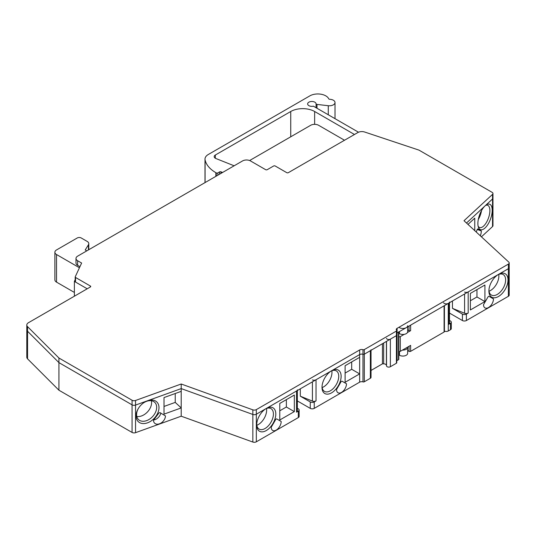 <?xml version="1.0" encoding="UTF-8"?>
<svg xmlns="http://www.w3.org/2000/svg" width="536" height="536" viewBox="0 0 536 536"><rect width="100%" height="100%" fill="white"/><g stroke="black" fill="none" stroke-linecap="round" stroke-linejoin="round"><path stroke-width="0.8" d="M234.111 165.812A5.635 3.249 0 0 0 233.595 165.577L215.887 158.515A3.946 2.278 180 0 1 214.186 156.639A3.946 2.278 180 0 1 215.338 155.031L290.74 111.501A16.897 9.755 180 0 1 314.639 111.501L354.47 134.496M26.8 325.024A5.635 3.249 0 0 0 27.557 326.645L58.927 358.015L132.064 400.245A2.814 1.628 0 0 0 135.548 400.472L181.208 384.004L252.845 409.846A2.814 1.628 0 0 0 256.329 409.618L359.649 349.968A2.814 1.628 0 0 1 362.979 349.686A1.126 0.65 0 0 0 364.312 349.579L396.412 331.047A1.126 0.65 0 0 0 396.74 330.585A1.126 0.65 0 0 0 396.607 330.276A2.814 1.628 0 0 1 396.265 329.499A2.814 1.628 0 0 1 397.089 328.354L508.376 264.101A2.814 1.628 0 0 0 509.2 262.955A2.814 1.628 0 0 0 508.771 262.091L464.008 220.732L492.537 194.374A2.814 1.628 0 0 0 492.966 193.509A2.814 1.628 0 0 0 492.135 192.357L418.998 150.134L364.661 132.024A5.635 3.249 0 0 0 357.86 132.539L288.355 172.666A1.126 0.65 0 0 1 286.76 172.666L275.209 165.999A1.126 0.65 0 0 0 273.615 165.999L267.243 169.678A1.126 0.65 0 0 1 265.648 169.678L250.513 160.941A5.635 3.249 0 0 0 242.547 160.941L77.646 256.148A5.635 3.249 0 0 0 75.998 258.446A5.635 3.249 0 0 0 77.646 260.744L81.626 263.042L75.234 276.824A1.126 0.65 0 0 0 75.194 276.998A1.126 0.65 0 0 0 75.522 277.454L90.39 286.036L90.39 286.961L28.448 322.719A5.635 3.249 0 0 0 26.8 325.024L26.8 329.62A5.635 3.249 0 0 0 27.557 331.248L27.557 358.845A5.635 3.249 0 0 1 26.8 357.217L26.8 329.62A5.635 3.249 0 0 0 27.557 331.248L58.927 362.617L132.064 404.848A2.814 1.628 0 0 0 135.548 405.075L181.208 388.6L252.845 414.449A2.814 1.628 0 0 0 256.329 414.221L266.245 408.492A13.521 7.806 -60 0 1 275.805 414.013A13.521 7.806 -60 0 1 266.245 430.569A13.521 7.806 -60 0 1 256.684 425.055A13.521 7.806 -60 0 1 266.245 408.492L296.522 391.012A2.814 1.628 0 0 0 297.346 389.866M265.628 408.874A11.832 6.827 -60 0 1 270.968 408.6A11.832 6.827 -60 0 1 272.777 418.08A11.832 6.827 -60 0 1 265.052 428.498A11.832 6.827 -60 0 1 259.136 429.088A11.832 6.827 -60 0 1 256.704 424.324M266.513 408.486A11.832 6.827 -60 0 1 258.278 424.592A11.832 6.827 -60 0 1 256.818 425.289M489.067 296.368A1.126 0.65 120 0 0 488.504 296.421A1.126 0.65 120 0 0 487.941 297.018L483.526 304.669A7.042 4.067 120 0 0 484.98 307.892A7.042 4.067 120 0 0 490.407 306.002A7.042 4.067 120 0 0 493.482 298.921L489.067 296.368L493.482 298.921M276.764 418.938A1.126 0.65 120 0 0 276.201 418.991A1.126 0.65 120 0 0 275.638 419.588L271.223 427.239A7.042 4.067 120 0 0 272.683 430.462A7.042 4.067 120 0 0 278.11 428.572A7.042 4.067 120 0 0 281.186 421.49L276.764 418.938L281.186 421.49M342.089 381.223A1.126 0.65 120 0 0 341.526 381.284A1.126 0.65 120 0 0 340.963 381.873L336.548 389.525A7.042 4.067 120 0 0 338.008 392.747A7.042 4.067 120 0 0 343.429 390.858A7.042 4.067 120 0 0 346.504 383.776L342.089 381.223M143.306 403.052A11.832 8.194 -47.3 0 1 154.663 402.275A11.832 8.194 -47.3 0 1 156.666 407.347A11.832 8.194 -47.3 0 1 149.805 418.985A11.832 8.194 -47.3 0 1 138.603 419.655A11.832 8.194 -47.3 0 1 136.6 414.583A11.832 8.194 -47.3 0 1 138.482 408.271M151.373 400.74A11.832 8.194 -47.3 0 1 151.588 402.657A11.832 8.194 -47.3 0 1 136.814 416.499M158.991 407.655A13.521 9.36 -47.3 0 1 147.527 422.83A13.521 9.36 -47.3 0 1 136.064 415.929A13.521 9.36 -47.3 0 1 138.355 408.486A13.521 9.36 -47.3 0 1 143.507 402.905A13.521 9.36 -47.3 0 1 147.527 400.754A13.521 9.36 -47.3 0 1 158.991 407.655M492.537 194.374L492.537 198.97L466.494 223.03L485.053 205.884A13.521 5.849 109.8 0 0 477.884 223.546A13.521 5.849 109.8 0 0 478.387 227.13A13.521 5.849 109.8 0 0 486.387 226.534A13.521 5.849 109.8 0 0 492.216 210.306A13.521 5.849 109.8 0 0 486.433 204.812A13.521 5.849 109.8 0 0 485.053 205.884L492.537 198.97A2.814 1.628 0 0 0 492.966 198.106L492.966 193.509M478.119 226.132A11.832 5.119 109.8 0 0 479.606 227.532A11.832 5.119 109.8 0 0 486.273 222.701A11.832 5.119 109.8 0 0 489.884 210.615A11.832 5.119 109.8 0 0 487.633 205.281A11.832 5.119 109.8 0 0 485.596 205.415M497.844 274.807A11.832 6.827 -60 0 1 503.177 274.533A11.832 6.827 -60 0 1 504.992 284.006A11.832 6.827 -60 0 1 497.267 294.432A11.832 6.827 -60 0 1 491.351 295.021A11.832 6.827 -60 0 1 488.919 290.257M498.728 274.419A11.832 6.827 -60 0 1 490.494 290.525A11.832 6.827 -60 0 1 489.033 291.222M464.578 292.087A2.814 1.628 0 0 0 468.183 291.906L498.46 274.425A13.521 7.806 -60 0 1 508.021 279.946A13.521 7.806 -60 0 1 498.46 296.502A13.521 7.806 -60 0 1 488.899 290.981A13.521 7.806 -60 0 1 498.46 274.425L508.376 268.704A2.814 1.628 0 0 0 509.2 267.551A2.814 1.628 0 0 0 508.771 266.694M330.953 371.16A11.832 6.827 -60 0 1 336.286 370.885A11.832 6.827 -60 0 1 338.102 380.366A11.832 6.827 -60 0 1 330.37 390.791A11.832 6.827 -60 0 1 324.461 391.374A11.832 6.827 -60 0 1 322.029 386.617M331.838 370.771A11.832 6.827 -60 0 1 323.603 386.878A11.832 6.827 -60 0 1 322.136 387.575M312.421 379.937A2.814 1.628 0 0 0 316.026 379.749L331.57 370.778A13.521 7.806 -60 0 1 341.13 376.299A13.521 7.806 -60 0 1 331.57 392.855A13.521 7.806 -60 0 1 322.009 387.34A13.521 7.806 -60 0 1 331.57 370.778L359.649 354.571L359.649 373.887L351.683 369.284L345.11 373.083M358.497 132.218L313.393 106.182A4.228 2.439 0 0 1 308.863 105.632A4.228 2.439 0 0 1 307.63 103.91A4.228 2.439 0 0 1 310.237 101.659A4.228 2.439 0 0 1 314.84 102.188A4.228 2.439 0 0 1 316.072 103.803A1.126 0.65 0 0 0 316.977 104.413L328.273 105.719A5.635 3.249 0 0 0 335.013 102.53A5.635 3.249 0 0 0 333.359 100.232A5.635 3.249 0 0 0 329.74 99.287A1.126 0.65 0 0 1 328.722 98.798A11.263 6.506 0 0 0 325.794 95.864A11.263 6.506 0 0 0 309.862 95.864L208.296 154.495A11.263 6.506 0 0 0 205 159.098A11.263 6.506 0 0 0 205.08 159.882A37.741 21.788 0 0 0 215.861 172.666L216.256 172.9A1.126 0.65 0 0 0 217.851 172.9L219.559 171.915L219.559 174.213M362.979 349.686L362.979 381.887A1.126 0.65 0 0 0 364.312 381.773L370.363 378.275A2.251 1.3 0 0 0 371.026 377.357L371.026 350.303M364.312 349.579L364.312 354.175A1.126 0.65 0 0 1 362.979 354.289A2.814 1.628 0 0 0 359.649 354.571A2.814 1.628 0 0 1 362.979 354.289A1.126 0.65 0 0 0 364.312 354.175L370.363 350.685A2.251 1.3 0 0 0 371.026 349.76M386.416 341.412L386.416 365.291A2.76 1.595 0 0 0 385.618 364.319A2.76 1.595 0 0 0 383.669 363.85L382.443 363.85L382.443 343.71M402.476 350.082A4.791 2.767 0 0 0 407.655 347.328A4.791 2.767 0 0 0 407.635 347.1M398.817 354.872L399.481 355.261A4.791 2.767 0 0 0 404.7 355.857A4.791 2.767 0 0 0 407.655 353.304L407.655 347.328M492.537 226.567A2.814 1.628 0 0 0 492.966 225.703L492.966 198.106A2.814 1.628 0 0 1 492.537 198.97L492.537 226.567L481.428 236.825M476.223 232.014L477.167 229.689A1.126 0.489 -70.2 0 1 477.971 228.892A1.126 0.489 -70.2 0 1 478.012 228.912L481.321 230.949A7.042 3.049 -70.2 0 1 480.316 235.8M467.988 224.41L474.755 218.159L474.755 230.661M449.503 313.078L462.414 320.535A2.814 1.628 0 0 0 466.394 320.535L508.376 296.301A2.814 1.628 0 0 0 509.2 295.148L509.2 262.955M468.183 313.064A2.814 1.628 0 0 1 464.578 313.245L452.458 308.347L462.414 314.096A2.814 1.628 0 0 0 466.394 314.096L468.183 313.064L468.183 291.906M452.458 308.347L452.458 300.984M449.503 302.693L449.503 323.175A2.814 1.628 0 0 1 448.679 324.327L450.461 323.295A2.814 1.628 0 0 0 451.292 322.143A2.814 1.628 0 0 0 450.461 320.997L449.503 320.441M444.418 331.067A2.814 1.628 0 0 0 448.27 331L450.461 329.734A2.814 1.628 0 0 0 451.292 328.581L451.292 322.143M443.587 302.726A2.814 1.628 0 0 0 448.27 303.403L448.679 303.168A2.814 1.628 0 0 0 449.503 302.016M398.817 333.258L399.481 333.64A4.791 2.767 0 0 0 404.7 334.243A4.791 2.767 0 0 0 407.655 331.69L407.655 326.853M399.481 327.663A4.791 2.767 0 0 0 404.7 328.26A4.791 2.767 0 0 0 407.655 325.707M397.089 328.354L397.089 360.547L398.483 359.743A1.126 0.65 0 0 0 398.817 359.281L398.817 331.958M508.376 264.101L508.376 268.704L397.089 332.95A2.814 1.628 0 0 0 396.74 333.198A2.814 1.628 0 0 1 397.089 332.95L398.483 332.146A1.126 0.65 0 0 0 398.817 331.69M397.089 360.547A2.814 1.628 0 0 0 396.74 360.795M386.416 365.291L386.523 365.941A2.251 1.3 0 0 0 388.004 367.039A2.251 1.3 0 0 0 390.362 366.731L396.412 363.24A1.126 0.65 0 0 0 396.74 362.778L396.74 335.188A1.126 0.65 0 0 0 396.607 334.873M386.523 338.343A2.251 1.3 0 0 0 388.004 339.442A2.251 1.3 0 0 0 390.362 339.141L396.412 335.643A1.126 0.65 0 0 0 396.74 335.188L396.74 330.585M371.026 370.443L382.443 363.85M362.979 381.887A2.814 1.628 0 0 0 359.649 382.161L314.243 408.378A2.814 1.628 0 0 1 310.257 408.378L297.346 400.928M359.649 382.161L359.649 373.887L345.11 382.282L345.11 365.72L359.649 357.331M316.026 400.908A2.814 1.628 0 0 1 312.421 401.089L300.301 396.191L310.257 401.94A2.814 1.628 0 0 0 314.243 401.94L316.026 400.908L316.026 379.749M300.301 396.191L300.301 388.835M297.346 390.536L297.346 411.018A2.814 1.628 0 0 1 296.522 412.171L298.311 411.139A2.814 1.628 0 0 0 299.135 409.986A2.814 1.628 0 0 0 298.311 408.841L297.346 408.285M27.557 326.645L27.557 331.248L58.927 362.617L132.064 404.848A2.814 1.628 0 0 0 135.548 405.075L181.208 388.6L181.208 416.197L252.845 442.046A2.814 1.628 0 0 0 256.329 441.811L298.311 417.578A2.814 1.628 0 0 0 299.135 416.432L299.135 409.986M294.324 411.601L294.324 395.039L279.785 403.434L279.785 419.99L294.324 411.601L286.358 406.998L279.785 410.797M153.497 420.217L158.797 413.209A1.126 0.777 -47.3 0 1 160.143 412.72L165.443 415.909A7.042 4.878 -47.3 0 1 161.356 422.837A7.042 4.878 -47.3 0 1 154.69 423.232A7.042 4.878 -47.3 0 1 153.497 420.217M175.239 393.518L175.239 402.402L181.208 407.923L164.009 414.127L164.009 397.565L181.208 391.36M58.927 358.015L58.927 390.215L132.064 432.438A2.814 1.628 0 0 0 135.548 432.673L181.208 416.197M27.557 358.845L58.927 390.215M75.194 279.625L74.377 281.393L87.207 288.797L75.522 282.057A1.126 0.65 0 0 1 75.194 281.594L75.194 276.998M74.377 281.393L74.377 296.207M86.805 250.855L85.217 249.937L88.453 244.805A5.635 3.249 0 0 0 88.788 243.692A5.635 3.249 0 0 0 87.14 241.388L81.231 237.977A2.814 1.628 0 0 0 77.251 237.977L56.535 249.937A5.635 3.249 0 0 0 54.886 252.235L54.886 279.832A5.635 3.249 0 0 0 56.535 282.13L74.377 292.428M54.886 252.235A5.635 3.249 0 0 0 56.535 254.533L79.442 267.759M219.559 171.915A1.126 0.65 0 0 1 220.993 171.835L222.581 172.471M484.919 301.56L484.919 285.005L470.38 293.4L470.38 309.955L484.919 301.56L476.953 296.964L470.38 300.756M344.514 140.244L318.625 125.297A5.635 3.249 0 0 0 310.659 125.297L249.635 160.525M398.817 351.415A1.126 0.65 0 0 0 400.278 351.348L410.63 345.372L410.63 351.348L444.089 332.032A1.126 0.65 0 0 0 444.418 331.57L444.418 305.627M398.817 336.695A1.126 0.65 0 0 0 400.278 336.635L404.258 334.33M407.655 329.854L409.042 330.652A1.126 0.65 0 0 0 410.63 330.652L407.447 332.494M407.655 350.551L409.042 351.348A1.126 0.65 0 0 0 410.63 351.348M478.286 219.552A11.832 5.119 109.8 0 0 481.522 210.581M286.358 399.642L286.358 406.998M351.683 361.927L351.683 369.284M476.953 289.608L476.953 296.964M175.239 402.402L164.009 406.456M338.538 386.074A7.042 4.067 120 0 0 339.536 384.346M342.082 381.223L346.504 383.776M273.213 423.788A7.042 4.067 120 0 0 274.211 422.06M485.516 301.219A7.042 4.067 120 0 0 486.514 299.49M160.813 413.122A7.042 4.878 -47.3 0 1 153.658 420.01M477.261 229.488L481.321 230.949M90.39 286.961A1.126 0.65 0 0 0 90.725 286.499A1.126 0.65 0 0 0 90.39 286.036M508.376 296.301L508.376 268.704A2.814 1.628 0 0 0 509.2 267.551M364.312 381.773L364.312 354.175L396.412 335.643A1.126 0.65 0 0 0 396.74 335.188M181.208 384.004L181.208 388.6L252.845 414.449A2.814 1.628 0 0 0 256.329 414.221L359.649 354.571L359.649 349.968M75.998 258.446L75.998 263.042A5.635 3.249 0 0 0 77.646 265.34L79.944 266.673M370.363 350.685L370.363 378.275M383.669 343L383.669 363.85M328.273 105.719L328.273 114.771M399.481 351.542L399.481 355.261M316.977 104.413L316.977 108.252M316.072 103.803L316.072 107.729M462.414 314.096L462.414 320.535M466.394 314.096L466.394 320.535M450.461 323.295L450.461 329.734M448.679 324.327L448.679 303.168M448.27 303.403L448.27 331M399.481 331.57L399.481 333.64M398.483 332.146L398.483 359.743M396.412 331.047L396.412 363.24M390.362 339.141L390.362 366.731M386.523 341.352L386.523 365.941M314.243 401.94L314.243 408.378M310.257 401.94L310.257 408.378M298.311 411.139L298.311 417.578M296.522 412.171L296.522 391.012M256.329 409.618L256.329 441.811M252.845 409.846L252.845 442.046M135.548 400.472L135.548 432.673M132.064 400.245L132.064 432.438M56.535 254.533L56.535 282.13M88.453 244.805L88.453 249.91M220.993 171.835L220.993 173.383M217.851 172.9L217.851 175.198M216.256 172.9L216.256 176.116M215.861 172.666L215.861 176.351M205.08 159.882L205.08 182.575M400.278 336.635L400.278 351.348M410.63 325.131L410.63 330.652M444.089 305.815L444.089 332.032M312.421 401.089L312.421 381.833M464.578 313.245L464.578 293.989M409.042 326.055L409.042 330.652M409.042 346.29L409.042 351.348M314.639 111.501L314.639 124.345M290.74 111.501L290.74 136.794M215.338 155.031L215.338 158.254M75.522 277.454L75.522 282.057M77.646 260.744L77.646 265.34M335.013 118.657L335.013 102.53M88.788 249.709L88.788 243.692M205 182.622L205 159.098"/></g></svg>
